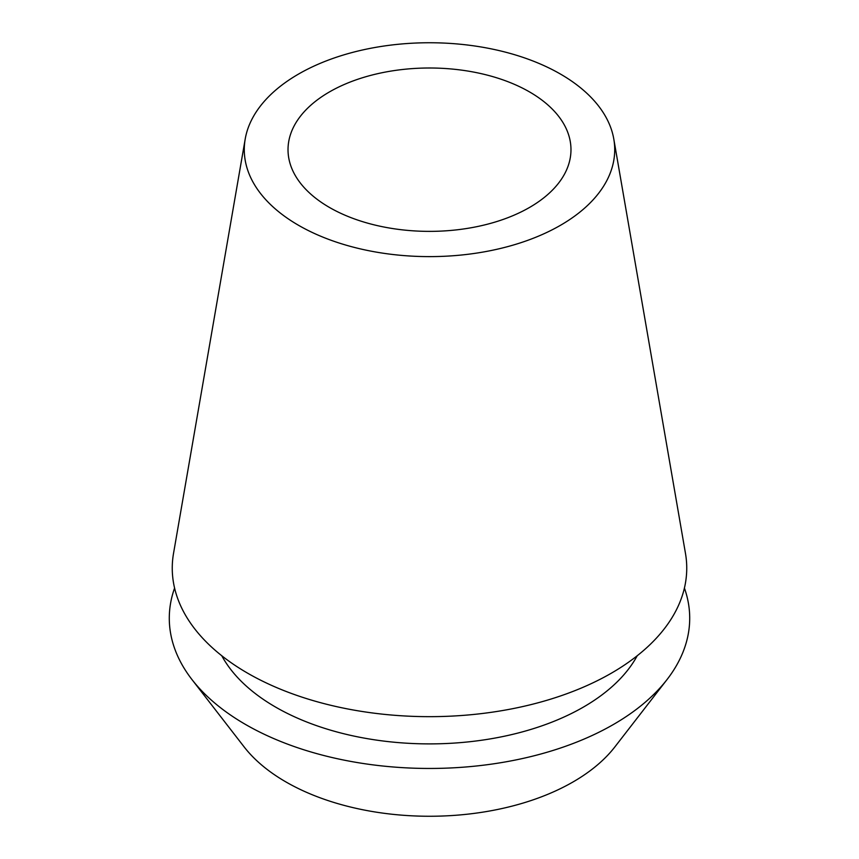 <?xml version="1.0" encoding="UTF-8"?>
<svg xmlns="http://www.w3.org/2000/svg" width="859" height="859" viewBox="0 0 859 859"><rect width="100%" height="100%" fill="white"/><g stroke="black" fill="none" stroke-linecap="round" stroke-linejoin="round"><path stroke-width="1.29" d="M329.459 91.924A141.477 81.68 0 0 0 288.023 149.691A141.477 81.68 0 0 0 375.362 225.155A141.477 81.68 0 0 0 529.541 207.448A141.477 81.68 0 0 0 570.977 149.691A141.477 81.68 0 0 0 483.638 74.218A141.477 81.68 0 0 0 329.459 91.924M191.965 679.555L244.106 746.879A203.089 117.254 0 0 0 573.103 781.915A203.089 117.254 0 0 0 614.894 746.879L667.035 679.555A260.202 150.228 180 0 1 613.498 724.448A260.202 150.228 180 0 1 191.965 679.555A260.202 150.228 180 0 1 174.581 588.082M684.419 588.082A260.202 150.228 180 0 1 667.035 679.555M221.762 655.728A217.66 125.672 0 0 0 583.411 707.086A217.66 125.672 0 0 0 637.238 655.728M245.202 139.061L173.529 553.379A257.249 148.521 0 0 0 319.355 702.361A257.249 148.521 0 0 0 611.404 673.155A257.249 148.521 0 0 0 685.471 553.379L613.798 139.061A185.222 106.935 180 0 1 560.465 225.305A185.222 106.935 180 0 1 350.193 246.318A185.222 106.935 180 0 1 245.202 139.061A185.222 106.935 180 0 1 298.535 74.067A185.222 106.935 180 0 1 491.777 48.974A185.222 106.935 180 0 1 613.798 139.061"/></g></svg>
